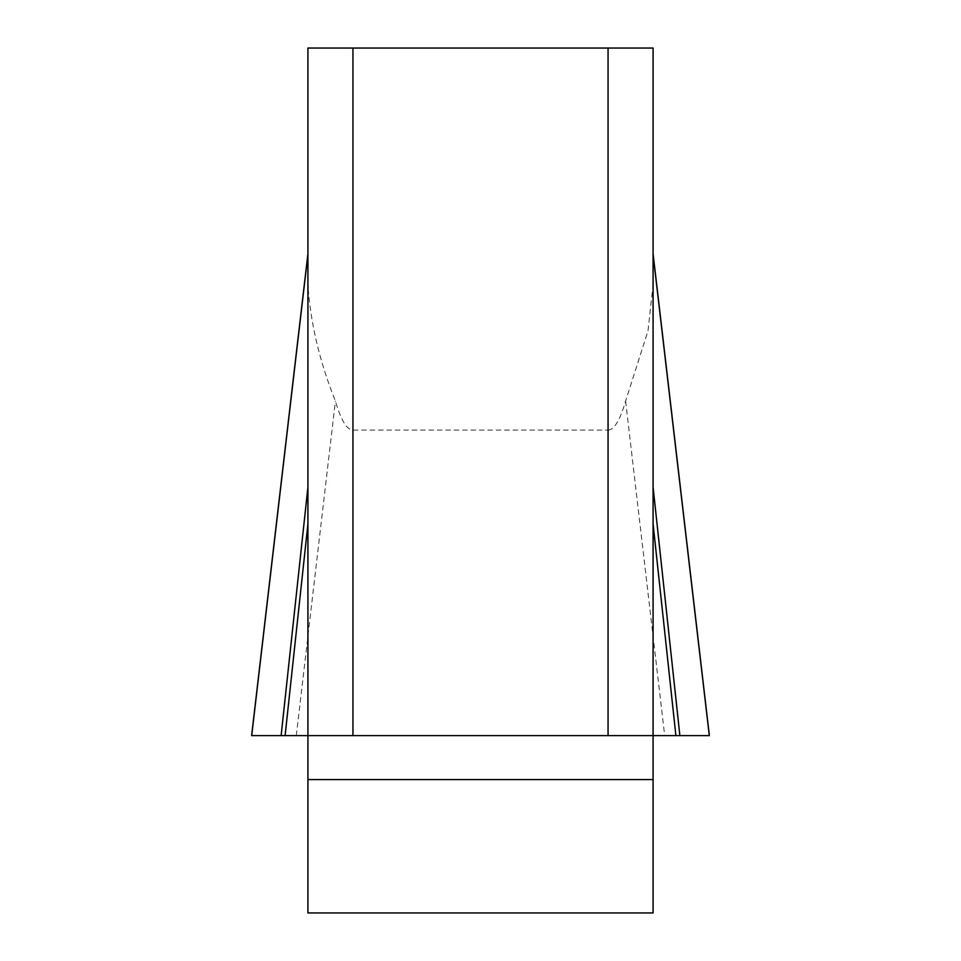 <?xml version="1.0" encoding="UTF-8"?>
<svg xmlns="http://www.w3.org/2000/svg" width="961" height="961" viewBox="0 0 961 961"><rect width="100%" height="100%" fill="white"/><g stroke="black" fill="none" stroke-linecap="round" stroke-linejoin="round"><path stroke-width="0.72" stroke-dasharray="4.8 3.6" d="M307.916 284.396L307.916 735.621L653.084 735.621L653.084 48.05L608.061 48.05L608.061 430.06L352.939 430.06C346.849 429.915 341.011 420.269 335.401 401.097C319.472 361.324 310.307 322.415 307.916 284.396L307.916 48.05L608.061 48.05M307.916 779.575L307.916 735.621L653.084 735.621L653.084 912.95L307.916 912.95L307.916 779.575L653.084 779.575M608.061 430.06C614.151 429.915 619.989 420.269 625.599 401.097L648.026 330.776L653.084 284.396M251.626 735.621L709.374 735.621M709.302 735.621L675.895 735.621M281.129 735.621L251.698 735.621M352.939 430.06L352.939 48.05M625.599 401.097L664.688 735.621M296.312 735.621L335.401 401.097"/><path stroke-width="1.44" d="M653.084 254.533L709.302 735.621L251.71 735.621L709.302 735.621L281.129 735.621L307.916 735.621L307.916 48.05L352.939 48.05L352.939 735.621L307.916 735.621L307.916 912.95L653.084 912.95L653.084 735.621L608.061 735.621L608.061 48.05L653.084 48.05L653.084 735.621L675.895 735.621L653.084 524.021M352.939 48.05L608.061 48.05M352.939 735.621L608.061 735.621M307.916 487.191L281.129 735.621L251.698 735.621L307.916 254.533M285.105 735.621L307.916 524.021M679.871 735.621L653.084 487.191M653.084 779.575L307.916 779.575M251.662 735.321L307.916 253.872M709.338 735.321L653.084 253.872"/></g></svg>
